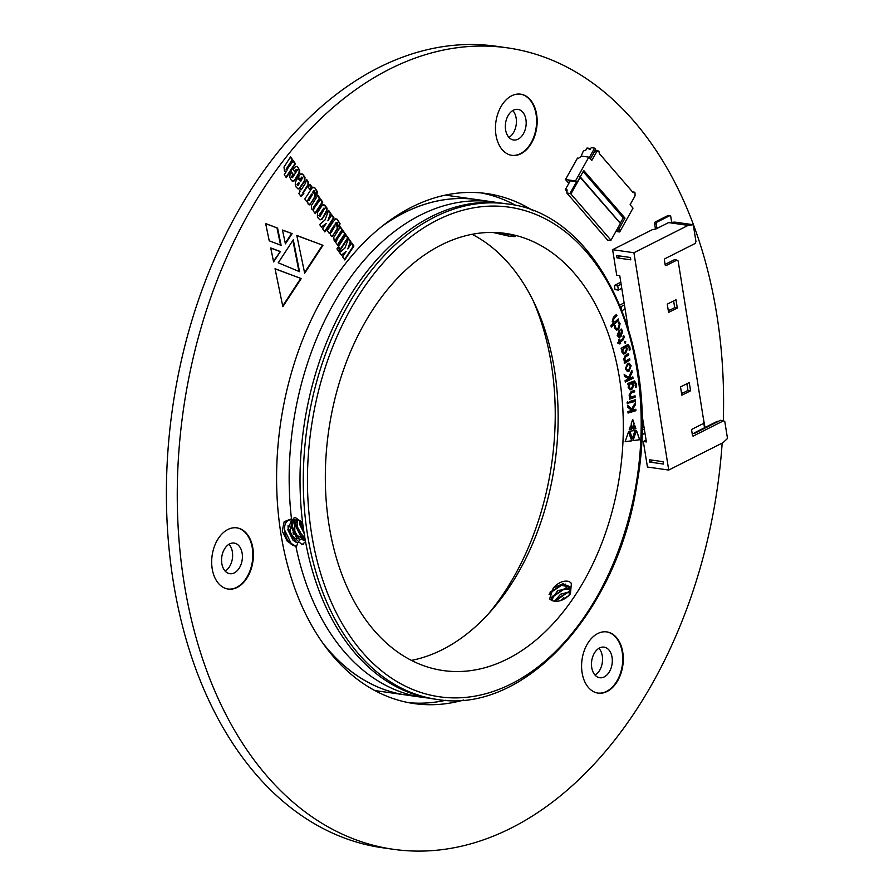 <?xml version="1.0" encoding="UTF-8"?>
<svg xmlns="http://www.w3.org/2000/svg" width="894" height="894" viewBox="0 0 894 894"><rect width="100%" height="100%" fill="white"/><g stroke="black" fill="none" stroke-linecap="round" stroke-linejoin="round"><path stroke-width="1.34" d="M488.448 613.843A232.552 155.031 98.1 0 0 533.07 300.507M323.684 644.295A250.219 166.809 98.1 0 0 406.345 695.04A250.219 166.809 98.1 0 0 406.401 695.051M562.46 599.405A250.219 166.809 98.1 0 0 563.298 598.008M476.96 199.619A250.219 166.809 98.1 0 0 476.904 199.608A250.219 166.809 98.1 0 0 383.347 225.266M293.008 532.064A228.283 152.181 98.1 0 0 293.266 533.36M583.167 171.57L623.274 217.868L625.007 218.114L618.871 229.076L619.687 231.971L633.008 208.134L630.091 204.76L635.086 195.82L634.975 192.758L633.075 192.534L599.416 153.679L598.857 151.064L595.08 150.527M619.687 231.971L615.91 231.434M618.95 231.121L616.29 230.741M625.007 218.114L583.76 170.508L577.636 181.471L568.729 180.744L569.69 181.851L570.193 180.946M565.5 179.538L577.502 158.093L578.586 158.249L581.547 156.092L588.822 157.132L575.49 180.957L565.5 179.538L568.83 183.382M566.964 191.45L565.354 189.595L567.098 189.841L566.841 193.015L607.641 240.117L610.792 240.564L620.391 223.411L610.792 240.564M579.591 176.308L580.172 177.403L570.908 193.976L610.971 240.218M570.908 193.976L569.992 193.473L576.563 181.728M566.841 193.015L569.992 193.473M594.655 151.276L598.857 151.064M632.55 191.908L634.483 192.188M588.822 157.132L591.75 160.507L596.745 151.578M618.871 229.076L617.341 228.864M620.302 223.165L623.274 217.868M576.228 181.806L575.49 180.957M565.354 189.595L569.69 181.851M620.391 223.411L580.172 177.403M590.085 149.343L589.213 148.326L589.034 149.175L589.794 149.376L591.336 147.666L594.599 148.125L589.269 157.646M594.599 148.125L595.706 149.399L590.375 158.92M589.213 148.326L587.034 148.013L585.872 150.103L583.357 151.03L580.977 156.506M635.075 195.585L635.053 194.825M324.991 220.013L319.627 224.539L321.65 227.389L326.198 223.399L322.667 228.808L324.88 231.926L334.01 217.968L331.797 214.851L327.874 220.84L330.903 213.588L328.634 210.403L324.991 220.013M320.119 219.768L321.795 219.466L326.869 211.878L327.081 208.213L324.69 205.05L322.019 205.642L317.515 212.515L317.37 216.236L318.353 218.404L320.298 219.801M319.571 219.689L321.248 219.388L323.092 217.097L326.802 210.023L324.69 205.05L323.349 204.838M336.334 241.224L335.619 242.319L337.753 245.336L345.274 233.837L343.14 230.82L336.535 240.017L342.48 229.892L340.379 226.942L333.764 237.256L334.177 240.665L336.334 241.224L334.602 241.391M336.971 240.084L335.988 239.938L336.368 239.413M333.116 221.801L327.316 230.641L329.294 233.412L329.998 232.686L330.59 235.636L332.166 236.53L337.831 228.428L337.284 225.031L335.518 224.249L337.284 222.584L337.127 223.869L339.217 226.819L340.044 223.645L337.183 219.242L335.708 218.851L333.116 221.801M338.67 226.741L339.508 223.567L337.183 219.242L335.708 218.851M331.484 236.463L333.529 234.608L337.284 228.35L336.736 224.953L334.982 224.17L336.256 222.36L337.284 222.584M335.954 224.226L334.982 224.17M310.14 184.376L308.274 187.215L309.883 189.472L311.738 186.634L310.14 184.376M300.004 191.64L298.842 193.406L300.987 196.423L303.837 193.473L303.368 192.802L308.519 184.745L308.508 182.298L306.676 179.493L305.2 183.672L301.222 189.785L300.686 189.025L299.468 190.88L300.004 191.64M313.828 209.554L313.123 210.66L315.269 213.666L322.79 202.167L320.644 199.15L314.029 208.347L319.974 198.222L317.884 195.283L311.313 205.676L311.671 208.995L313.828 209.554L312.107 209.732M314.464 208.425L313.492 208.268L313.872 207.754M310.609 190.131L304.82 198.982L306.787 201.753L307.491 201.027L308.084 203.966L309.67 204.882L315.325 196.769L314.8 193.361L313.023 192.59L314.789 190.925L314.621 192.21L316.711 195.149L317.538 191.975L314.688 187.572L312.218 187.841L310.609 190.131M316.174 195.071L317.001 191.897L314.688 187.572L313.269 187.271M309 204.815L311.034 202.949L314.777 196.691L314.252 193.283L312.475 192.512L313.76 190.724L314.789 190.925M313.47 192.579L312.475 192.512M338.077 247.113L336.915 248.89L339.083 251.918L340.245 250.141L338.077 247.113M346.045 234.921L338.524 246.42L340.692 249.448L348.213 237.949L346.045 234.921M344.928 248.051L339.552 252.589L341.586 255.449L346.134 251.46L342.603 256.88L344.805 259.975L353.935 246.018L351.733 242.911L347.811 248.912L350.828 241.637L348.559 238.452L344.928 248.051M284.694 171.357L286.292 171.581L284.236 174.732L286.315 177.66L295.445 163.703L293.366 160.764L286.706 169.894L292.707 159.847L290.561 156.83L284.001 167.044L284.404 170.631L286.292 171.581L285.242 171.436M287.197 170.039L286.169 169.815L286.65 169.279M297.981 188.779L299.635 188.679L304.843 181.08L304.988 177.336L302.664 174.062L300.127 174.621L298.328 177.023L300.362 179.884L302.775 177.403L300.619 181.56L297.881 177.694L295.422 182.141L295.288 184.834L296.327 187.427L298.518 188.913M300.049 179.448L301.669 177.101L302.775 177.403M297.434 188.701L299.099 188.6L304.295 181.001L304.452 177.258L302.664 174.062L301.256 173.939M292.662 181.124L294.338 180.823L295.936 178.912L299.557 172.698L299.68 170.206L297.244 166.429L295.69 166.496L293.02 169.357L294.931 172.039L296.663 169.581L297.199 170.329L292.506 177.694L292.025 177.023L293.377 174.587L291.41 171.816L289.991 174.509L289.801 177.09L290.841 179.694L292.964 181.18M292.506 177.694L291.6 177.448L292.025 177.023M294.618 171.603L296.115 169.502L297.221 169.581M292.126 181.046L293.791 180.744L295.389 178.834L299.021 172.62L299.132 170.128L298.082 167.714L297.244 166.429L295.69 166.496M212.191 568.718A30.91 20.607 98.1 0 0 228.171 589.068A30.91 20.607 98.1 0 0 252.924 561.365A30.91 20.607 98.1 0 0 236.888 527.862A30.91 20.607 98.1 0 0 212.191 568.718M495.969 135.028A30.91 20.607 98.1 0 0 511.949 155.366A30.91 20.607 98.1 0 0 536.702 127.674A30.91 20.607 98.1 0 0 520.666 94.172A30.91 20.607 98.1 0 0 495.969 135.028M582.106 672.757A30.91 20.607 98.1 0 0 598.075 693.107A30.91 20.607 98.1 0 0 622.839 665.415A30.91 20.607 98.1 0 0 606.791 631.902A30.91 20.607 98.1 0 0 582.106 672.757M723.291 420.694A404.758 269.832 98.1 0 0 507.49 47.863A404.758 269.832 98.1 0 0 184.108 582.888A404.758 269.832 98.1 0 0 393.36 849.3A404.758 269.832 98.1 0 0 722.162 443.1M533.349 210.839A257.573 171.715 98.1 0 0 486.738 193.573A257.573 171.715 98.1 0 0 280.951 534.042A257.573 171.715 98.1 0 0 414.112 703.578A257.573 171.715 98.1 0 0 463.695 700.013M269.228 240.81L265.663 223.567L277.565 228.082L281.129 245.347L269.228 240.81M299.524 271.675L278.246 262.78L293.288 239.793L299.524 271.675M280.392 251.538L273.598 261.908L270.737 247.951L280.392 251.538L273.452 261.227M285.409 243.861L282.47 230.037L292.114 233.602L285.409 243.861M304.686 273.262L296.797 235.457L322.969 245.302L304.686 273.262M275.039 268.714L301.222 278.582L282.839 306.653L275.039 268.714M408.703 702.684A257.573 171.715 98.1 0 0 445.592 700.293M516.039 205.531A257.573 171.715 98.1 0 0 481.285 192.936M507.49 47.863L496.628 46.309A404.758 269.832 98.1 0 0 173.246 581.335A404.758 269.832 98.1 0 0 382.498 847.758L393.36 849.3M597.807 693.062A30.91 20.607 98.1 0 0 622.291 665.337A30.91 20.607 98.1 0 0 606.523 631.868M591.727 667.561A15.455 10.303 98.1 0 0 599.718 677.73A15.455 10.303 98.1 0 0 612.088 663.884A15.455 10.303 98.1 0 0 604.076 647.133A15.455 10.303 98.1 0 0 591.727 667.561M511.681 155.321A30.91 20.607 98.1 0 0 536.165 127.596A30.91 20.607 98.1 0 0 520.386 94.127M505.591 129.82A15.455 10.303 98.1 0 0 513.581 139.989A15.455 10.303 98.1 0 0 525.963 126.143A15.455 10.303 98.1 0 0 517.939 109.392A15.455 10.303 98.1 0 0 505.591 129.82M227.903 589.023A30.91 20.607 98.1 0 0 252.387 561.287A30.91 20.607 98.1 0 0 236.619 527.829M221.813 563.511A15.455 10.303 98.1 0 0 229.803 573.691A15.455 10.303 98.1 0 0 242.185 559.834A15.455 10.303 98.1 0 0 234.161 543.083A15.455 10.303 98.1 0 0 221.813 563.511M598.924 648.306A15.455 10.303 -81.9 0 1 602.288 655.905A15.455 10.303 -81.9 0 1 595.091 675.16M512.787 110.565A15.455 10.303 -81.9 0 1 516.151 118.164A15.455 10.303 -81.9 0 1 508.965 137.419M229.009 544.256A15.455 10.303 -81.9 0 1 232.373 551.866A15.455 10.303 -81.9 0 1 225.187 571.121M265.697 223.712L277.565 228.082M277.017 228.004L280.56 245.124M291.478 176.945L292.83 174.509L291.176 172.173M300.619 181.56L297.646 178.062M302.127 173.984L300.719 173.861M301.669 177.101L302.239 177.325L301.669 177.101M297.981 185.416L296.964 184.667L298.808 182.566L299.412 183.415L297.981 185.416L297.512 184.745L298.808 182.566M286.114 169.201L292.159 159.769L290.327 157.188M286.013 177.224L294.908 163.624L293.131 161.132M292.886 240.419L298.954 271.43M347.811 248.912L350.292 241.559L348.392 238.899M344.492 259.539L353.387 245.939L351.498 243.269M341.34 255.103L346.134 251.46M340.379 249.013L347.665 237.871L345.822 235.278M338.77 251.482L339.698 250.063L337.843 247.47M270.759 248.085L279.844 251.471M282.493 230.171L292.114 233.602M291.578 233.524L285.253 243.179M296.83 235.603L322.969 245.302M322.432 245.224L304.541 272.581M275.073 268.848L301.222 278.582M300.675 278.503L282.694 305.96M306.53 201.385L307.491 201.027M314.14 187.494L312.732 187.204M308.843 200.692L307.894 200.379L308.363 198.803L311.57 194.076L312.609 194.255L308.843 200.692L308.899 198.881L312.609 194.255M313.325 207.676L319.437 198.144L317.649 195.641M314.956 213.23L322.242 202.089L320.41 199.507M301.222 189.785L300.451 189.383M302.317 194.892L303.301 193.395L302.82 192.724L307.983 184.667L307.972 182.22L306.441 179.862M300.675 195.987L302.15 194.657M309.57 189.036L311.201 186.555L309.905 184.734M329.026 233.043L329.998 232.686M336.647 219.164L335.161 218.784M331.339 232.362L330.389 232.038L330.858 230.462L334.065 225.724L335.105 225.914L331.339 232.362L331.406 230.54L335.105 225.914M335.831 239.335L341.933 229.814L340.145 227.299M337.451 244.9L344.738 233.759L342.905 231.177M324.153 204.972L322.812 204.76M320.007 216.404L318.923 215.566L319.583 214.381L323.751 208.19L324.734 208.313L320.007 216.404L319.471 215.644L320.119 214.459L324.734 208.313M327.874 220.84L330.355 213.51L328.467 210.85M324.578 231.49L333.473 217.89L331.562 215.208M321.404 227.042L326.198 223.399M619.251 324.086L618.223 322.756L619.05 322.03L620.078 323.662L618.726 329.271L616.625 330.098L614.659 328.053L614.323 326.187L615.217 325.405L615.407 327.394L616.692 328.679L618.212 328.064L619.251 324.086M633.5 429.131L634.751 425.388L635.936 428.796L633.5 429.131M631.678 429.377L629.22 429.723L630.505 425.98L631.678 429.377L629.242 429.656M631.142 424.035L632.717 419.398L634.17 423.622L632.594 428.271L631.142 424.035M613.552 322.801L612.256 321.471L613.407 317.258L616.48 314.375L616.938 315.582L614.077 318.275L613.161 321.225L614.111 322.119L615.396 321.605L618.223 318.946L618.693 320.164L611.306 327.081L610.848 325.863L613.664 322.823M621.431 349.632L621.106 348.302L627.946 344.436L629.924 347.14L630.136 349.811L629.231 350.414L629.141 347.677L627.811 345.866L625.878 346.682L627.51 348.582L625.632 353.432L623.643 354.035L621.844 351.968L622.146 349.152L621.431 349.632M624.168 374.541L628.583 377.369L631.857 370.451L632.147 372.407L629.018 378.732L632.829 376.877L633.041 378.307L625.308 382.062L625.085 380.643L628.728 378.832L624.437 376.307L624.168 374.541M628.001 384.789L627.834 383.37L634.539 380.911L636.55 384.197L636.483 386.946L635.533 387.348L635.735 384.565L634.371 382.353L632.65 382.811L634.047 385.113L631.7 389.583L630.125 389.862L628.158 387.236L628.761 384.465L628.001 384.789M329.059 525.236A220.784 147.186 98.1 0 0 443.189 670.556A220.784 147.186 98.1 0 0 620.034 472.736A220.784 147.186 98.1 0 0 505.445 233.412A220.784 147.186 98.1 0 0 329.059 525.236M627.566 405.261L631.645 408.938L635.433 402.568L635.556 404.591L631.957 410.38L635.835 409.228L635.925 410.704L628.035 413.05L627.946 411.575L631.656 410.435L627.677 407.083L627.566 405.261M633.053 440.675L636.494 430.483L639.691 439.747L633.053 440.675M628.605 431.578L631.79 440.843L625.129 441.759L628.605 431.578M632.382 438.92L629.89 431.187L635.355 430.427L632.382 438.92M627.733 401.831L628.404 402.579L627.845 403.675L627.163 402.948L627.733 401.831L628.404 402.579L627.845 403.675L627.163 402.948M629.734 401.462L635.366 399.797L635.455 401.238L629.823 402.915L629.734 401.462M629.063 395.137L631.13 391.617L634.539 390.41L634.662 391.829L631.488 392.947L629.924 395.371L631.823 396.914L635.008 395.785L635.131 397.215L629.555 399.193L629.432 397.763L630.348 397.405L629.063 395.137M631.019 396.981L631.823 396.914M627.51 363.512L629.085 363.143L631.13 365.802L629.041 371.178L627.42 371.569L625.375 368.831L627.51 363.512M623.509 359.6L625.174 355.633L628.482 353.566L628.784 354.918L625.699 356.84L624.414 359.6L626.515 360.595L629.611 358.673L629.912 360.025L624.493 363.4L624.191 362.048L625.096 361.489L623.509 359.6M625.42 360.841L626.515 360.595M617.206 335.518L619.218 330.154L620.782 335.194L621.799 331.506L620.559 329.73L621.375 329.07L622.637 331.205L620.972 336.669L619.017 337.351L617.206 335.518M624.928 341.396L625.766 341.843L625.387 343.128L624.537 342.704L624.928 341.396L625.766 341.843L625.387 343.128L624.537 342.704M623.397 336.87L623.006 336.233L623.777 335.641L624.28 336.669L623.286 339.832L620.246 342.145L620.615 343.408L619.844 343.989L619.475 342.737L618.212 343.698L617.542 342.637L619.106 341.441L618.57 339.619L619.341 339.027L619.877 340.86L622.749 338.658L623.397 336.87M304.418 533.684L304.753 537.238A250.219 166.809 98.1 0 0 433.612 698.929L436.875 699.387A250.219 166.809 -81.9 0 1 307.514 534.701A250.219 166.809 -81.9 0 1 507.423 203.955L504.16 203.486A250.219 166.809 98.1 0 0 303.781 531.215L304.53 534.277L299.423 523.459M302.608 522.554L295.009 517.347L294.171 517.525L293.288 520.029L291.478 518.799L284.158 521.716L282.258 531.103L287.298 541.295L295.88 546.279A250.219 166.809 98.1 0 0 422.75 697.376A250.219 166.809 98.1 0 0 428.204 698.024M498.271 202.77A250.219 166.809 98.1 0 0 493.298 201.943A250.219 166.809 98.1 0 0 291.478 518.799M295.88 546.279L291.109 543.396L284.203 529.17M297.724 542.826L297.344 542.624A11.778 7.957 -116.8 0 0 297.825 542.68L296.663 546.234M297.825 542.68L299.289 542.245L289.634 533.014L292.427 520.006M305.536 541.641L302.083 544.602L299.289 542.245M411.396 660.387A220.784 147.186 98.1 0 0 554.861 463.45A220.784 147.186 98.1 0 0 472.077 234.306M500.506 232.831L512.988 235.357L515.112 236.642L508.988 236.161L492.851 232.429M570.406 593.851C564.829 599.896 559.007 602.243 552.928 600.902L549.665 598.958L553.263 587.973C558.493 582.329 563.823 580.184 569.266 581.513L571.4 583.38L570.406 593.851M304.753 537.238L304.53 534.277M293.288 520.029C279.341 516.844 283.376 544.647 295.925 546.178M305.2 539.831L304.485 540.278L296.953 538.411L291.723 527.907L294.048 519.593M304.999 538.702L300.831 536.456L295.601 525.951L296.517 519.682M304.53 534.355L299.479 523.996L299.535 520.576M304.943 540.01L294.875 534.12L294.629 519.548M304.865 537.886L297.769 530.164L297.21 519.85M304.139 532.433L300.406 520.911M297.344 542.624L293.087 540.367L287.857 529.863L291.31 520.599L292.662 519.928M293.388 519.716L298.63 520.353M322.745 642.976A250.219 166.809 98.1 0 0 406.457 695.063L422.75 697.376M562.672 599.248A250.219 166.809 98.1 0 0 563.477 597.896M493.298 201.943L477.005 199.619A250.219 166.809 98.1 0 0 382.084 226.271M293.4 532.958A228.138 152.092 98.1 0 0 293.612 534.076M303.323 544.234L301.803 544.401M295.936 542.189L288.17 528.186L288.047 525.761M299.803 540.244L292.036 526.231L291.913 523.806M303.681 538.289L295.914 524.275L295.791 521.85M304.329 533.215L299.669 520.621M293.31 540.557L287.801 529.315M297.177 538.601L291.679 527.359M301.054 536.646L295.556 525.404M566.472 597.639L562.773 599.762M570.406 592.476L566.427 592.901L556.593 599.36L555.353 601.371M570.741 589.369L563.734 589.101L553.889 595.56L551.855 600.589M570.037 587.012L561.03 585.302L551.185 591.761L549.765 599.081M568.808 595.672L559.778 600.846M570.607 591.604L560.661 594.164L554.325 601.26M570.64 588.721L557.744 590.487L551.207 600.287M569.165 595.303L569.724 586.52L562.482 583.961L553.263 587.973M566.371 597.706L563.309 599.516M570.573 591.783L567.802 592.32L554.973 601.349M568.528 587.917L565.097 588.509L552.716 596.89L551.185 599.472M565.824 584.117L562.393 584.71L550.022 593.08L549.095 594.488M571.266 583.212L569.266 581.513M568.115 596.32L561.186 600.399M568.897 591.504L554.381 601.271M566.204 587.704L552.38 596.41L551.542 597.695M563.488 583.905L550.022 592.152M496.405 232.541L508.988 236.161M509.938 234.597L511.692 235.01M627.577 405.44L631.645 408.938M635.243 402.903L635.556 404.591M635.343 404.569L632.226 409.955M635.623 409.296L635.925 410.704M635.712 410.67L628.035 412.95M636.394 430.785L639.691 439.747M639.467 439.725L633.075 440.608M628.493 431.88L631.79 440.843M631.577 440.809L625.152 441.703M635.109 430.461L632.27 438.585M627.633 403.641L626.951 402.926M627.521 401.808L628.191 402.557M635.153 399.853L635.455 401.238M635.232 401.205L629.812 402.814M634.338 390.477L634.662 391.829M634.449 391.796L631.488 392.947M631.276 392.924L629.924 395.371M629.711 395.349L631.611 396.891M634.807 395.863L635.131 397.215M634.919 397.182L629.544 399.093M634.427 380.9L636.55 384.197M636.338 384.163L636.483 386.946M636.26 386.912L635.556 387.214M634.248 382.341L633.243 382.554M634.047 385.113L632.661 382.833M633.824 385.079L631.7 389.583M631.488 389.549L630.024 389.84M627.99 384.666L628.761 384.465M631.779 383.336L630.046 383.794L628.728 386.633L630.136 388.365M631.667 383.314L630.259 383.828L628.951 386.666L630.248 388.376L631.466 388.164L633.175 385.046L630.818 383.47M624.191 374.664L628.583 377.369M631.7 370.786L632.147 372.407M631.935 372.373L629.264 378.263M632.628 376.977L633.041 378.307M632.829 378.274L625.286 381.939M628.985 363.132L631.13 365.802M630.918 365.769L629.041 371.178M628.828 371.155L627.32 371.558M628.996 364.551L627.588 364.875L625.979 368.44L627.387 370.094M626.191 368.473L627.487 370.116L628.75 369.792L630.315 366.16L629.108 364.562L627.811 364.897L625.979 368.44M628.303 353.678L628.784 354.918M628.56 354.884L625.699 356.84M625.487 356.807L624.414 359.6M624.191 359.567L626.303 360.573M629.421 358.785L629.912 360.025M629.689 359.991L624.459 363.255M627.834 344.425L629.924 347.14M629.711 347.107L630.136 349.811M629.924 349.777L629.242 350.224M627.7 345.855L626.437 346.302M627.51 348.582L625.889 346.704M627.286 348.559L625.632 353.432M625.409 353.398L623.531 354.024M621.386 349.487L622.146 349.152M625.331 347.375L623.375 348.168L622.358 351.197L623.632 352.571M624.325 347.71L622.57 351.23L623.744 352.594L625.241 352.113L626.627 348.727L625.442 347.386L624.113 347.677M616.335 314.52L616.938 315.582M616.726 315.548L614.077 318.275M613.854 318.242L613.161 321.225M612.938 321.192L614.01 322.097M618.078 319.091L618.693 320.164M618.469 320.13L611.239 326.913M632.617 419.699L634.17 423.622M633.947 423.588L632.471 427.935M630.393 426.282L631.455 429.355M634.651 425.689L635.936 428.796M635.723 428.762L633.522 429.064M618.827 321.996L620.078 323.662M619.866 323.628L618.726 329.271M618.514 329.238L616.514 330.087M615.005 325.371L615.407 327.394M615.184 327.36L616.581 328.657M619.05 330.288L620.782 335.194M621.162 329.048L622.637 331.205M622.414 331.182L620.972 336.669M620.76 336.647L618.905 337.34M617.732 334.915L620.045 335.786L618.883 332.02L617.732 334.915L619.821 335.753M620.045 335.786L618.939 335.988M618.883 332.02L617.944 334.937M625.163 343.106L624.325 342.67M624.705 341.363L625.554 341.81M623.565 335.619L624.28 336.669M624.057 336.636L623.073 339.798L620.246 342.145M620.034 342.111L620.615 343.408M620.391 343.374L619.799 343.832M618.134 343.564L619.475 342.737M619.173 339.161L619.877 340.86M624.437 304.91L621.051 306.62L621.375 308.653M625.107 309.056L622.123 310.553M619.9 305.033L624.113 302.898M668.176 309.827L669.572 310.229M669.539 310.017L668.31 310.643M681.44 392.611L682.837 393.025M682.804 392.812L681.563 393.427M644.987 433.244L641.78 434.864M644.328 429.098L641.903 430.327M641.937 428.125L644.004 427.086M723.626 420.739L693.409 435.981A1.173 0.782 98.1 0 1 692.459 435.266L691.699 430.573A1.173 0.782 98.1 0 1 692.302 429.086L703.153 423.611L703.891 421.744L678.144 260.992L676.959 260.098L666.108 265.574A1.173 0.782 98.1 0 1 665.158 264.859L664.41 260.165A1.173 0.782 98.1 0 1 665.002 258.668L695.219 243.436L695.968 241.57L693.275 224.729L688.145 225.377L633.913 252.734L668.723 470.054L722.955 442.709L727.504 438.473L724.81 421.633L723.626 420.739L720.475 420.292L694.325 433.478L692.157 433.378M690.57 390.812L689.24 382.531L680.524 386.923L681.854 395.204L690.57 390.812L687.955 390.443L686.883 383.716M681.597 393.651L687.955 390.443M677.306 308.017L675.976 299.736L667.259 304.139L668.589 312.419L677.306 308.017L674.702 307.648L673.618 300.932M668.343 310.855L674.702 307.648M676.959 260.098L674.355 259.729L665.091 264.4M688.145 225.377L668.589 222.595L674.802 222.103L693.275 224.729M668.589 222.595L656.006 228.942L652.329 229.68L612.625 249.694L633.913 252.734M641.836 413.531L646.384 441.927L643.345 441.491L646.094 440.105M649.726 462.086L649.346 459.739L663.136 461.706L663.516 464.053L649.726 462.086L653.268 460.298M630.426 257.494L630.806 259.841L617.005 257.874L616.636 255.528L630.426 257.494M643.345 441.491L647.435 467.026L668.723 470.054M612.625 249.694L616.715 275.229L619.754 275.654L628.069 327.584M694.157 433.456A1.475 0.983 -81.9 0 1 694.794 432.651L717.066 421.42A1.475 0.983 -81.9 0 1 717.882 421.543M656.967 228.462L656.252 223.992A1.475 0.983 -81.9 0 1 657.001 222.125L669.584 215.778A1.475 0.983 -81.9 0 1 670.779 216.672L671.662 222.204M655.436 228.864L654.62 223.768A1.475 0.983 -81.9 0 1 655.369 221.891L667.952 215.543A1.475 0.983 -81.9 0 1 668.779 215.666M703.656 422.337L704.528 427.745M704.997 427.511L703.198 417.364M620.559 256.086L617.005 257.874M621.129 284.214L617.732 285.924L618.391 290.069L615.027 289.589L614.368 285.443L620.805 282.202M621.788 288.36L618.391 290.069M617.732 285.924L614.368 285.443M589.045 148.616L589.682 149.354M311.626 534.031A247.269 164.842 98.1 0 0 587.827 611.719A247.269 164.842 98.1 0 0 523.515 210.202A247.269 164.842 98.1 0 0 311.626 534.031M693.409 435.981L692.749 435.892M666.108 265.574L665.46 265.473M717.971 421.555L717.066 421.42M695.7 432.785L694.794 432.651M655.369 221.891L657.001 222.125M667.952 215.543L669.584 215.778M654.62 223.768L656.252 223.992M315.381 193.272L317.415 191.54M374.798 690.548L406.345 695.04M445.357 195.115L476.904 199.608M580.206 176.878L620.436 223.321M507.423 203.955C599.338 213.476 661.694 349.576 636.953 483.81C617.687 612.714 523.672 714.82 436.875 699.387M718.195 421.443L717.491 421.342M670.019 215.7L668.388 215.465"/></g></svg>
